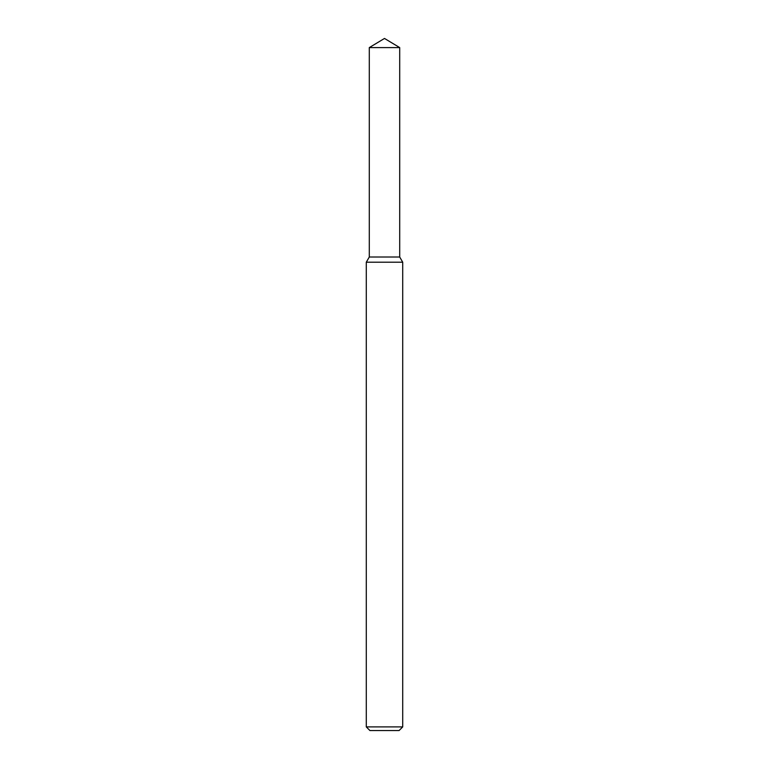 <?xml version="1.0" encoding="UTF-8"?>
<svg xmlns="http://www.w3.org/2000/svg" width="769" height="769" viewBox="0 0 769 769"><rect width="100%" height="100%" fill="white"/><g stroke="black" fill="none" stroke-linecap="round" stroke-linejoin="round"><path stroke-width="1.15" d="M369.293 47.591L369.293 257.009L399.707 257.009L402.716 262.21L366.284 262.21L369.293 257.009L399.707 257.009L399.707 47.591L369.293 47.591L384.5 38.45L399.707 47.591M402.716 726.907L399.073 730.55L369.927 730.55L366.284 726.907L402.716 726.907L402.716 262.21M366.284 726.907L366.284 262.21"/></g></svg>
